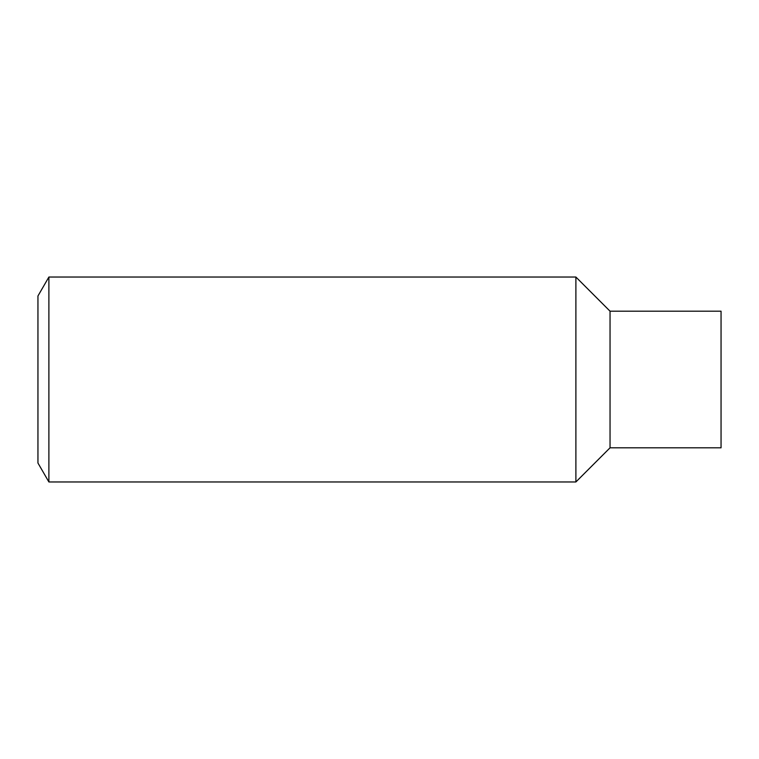 <?xml version="1.0" encoding="UTF-8"?>
<svg xmlns="http://www.w3.org/2000/svg" width="759" height="759" viewBox="0 0 759 759"><rect width="100%" height="100%" fill="white"/><g stroke="black" fill="none" stroke-linecap="round" stroke-linejoin="round"><path stroke-width="1.14" d="M610.046 311.19L610.046 447.81L721.05 447.81L721.05 311.19L610.046 311.19L575.891 277.035L48.889 277.035L48.889 481.965L575.891 481.965L575.891 277.035M610.046 447.81L575.891 481.965M48.889 481.965L37.95 463.028L37.95 295.972L48.889 277.035"/></g></svg>
